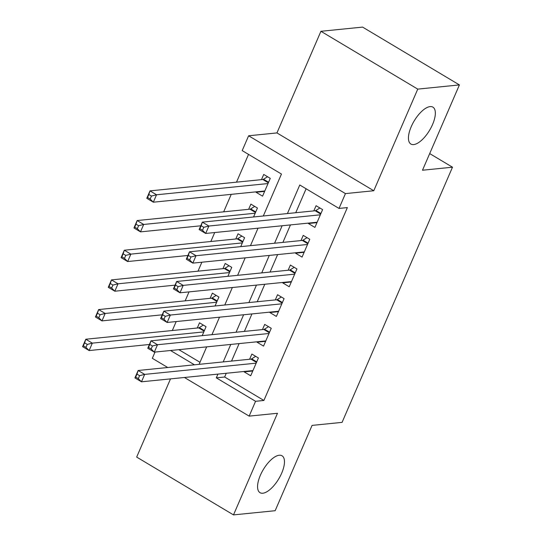 <?xml version="1.0" encoding="UTF-8"?>
<svg xmlns="http://www.w3.org/2000/svg" width="542" height="542" viewBox="0 0 542 542"><rect width="100%" height="100%" fill="white"/><g stroke="black" fill="none" stroke-linecap="round" stroke-linejoin="round"><path stroke-width="0.81" d="M413.675 144.578A21.49 9.011 -59.2 0 1 410.877 144.043A21.49 9.011 -59.2 0 1 412.584 123.8A21.49 9.011 -59.2 0 1 430.111 106.605A21.49 9.011 -59.2 0 1 432.909 107.14A21.49 9.011 -59.2 0 1 431.202 127.384A21.49 9.011 -59.2 0 1 413.675 144.578M262.802 493.22A21.49 9.011 -59.2 0 1 260.004 492.678A21.49 9.011 -59.2 0 1 261.711 472.434A21.49 9.011 -59.2 0 1 279.238 455.239A21.49 9.011 -59.2 0 1 282.036 455.781A21.49 9.011 -59.2 0 1 280.329 476.025A21.49 9.011 -59.2 0 1 262.802 493.22M263.304 215.987L281.454 174.05L242.199 150.608L248.622 135.778L345.444 193.596L339.028 208.433L299.773 184.991L287.409 213.562M276.948 132.919L373.777 190.743L417.753 89.118L459.413 84.918L362.584 27.1L320.925 31.294L276.948 132.919L248.622 135.778M170.513 378.885L136.672 457.082L233.5 514.9L277.477 413.275L249.151 416.127L184.429 377.483M167.722 367.503L152.322 358.309L155.019 352.07M248.534 154.389L236.515 182.159M231.238 194.354L223.677 211.834M214.713 232.545L210.838 241.502M201.875 262.213L197.993 271.176M189.036 291.887L185.154 300.844M176.191 321.555L172.315 330.518M417.753 89.118L320.925 31.294M459.413 84.918L422.496 170.222L452.495 167.2L342.07 422.374L312.077 425.395L275.16 510.706L233.5 514.9M308.54 223.094L308.364 223.507L314.902 227.416L322.605 209.612L316.067 205.709L313.818 210.899M295.702 252.762L295.519 253.182L302.063 257.091L309.767 239.286L303.229 235.377L300.979 240.573M282.863 282.436L282.68 282.849L289.225 286.759L296.928 268.954L290.383 265.052L288.141 270.241M270.024 312.104L269.841 312.524L276.386 316.433L284.089 298.628L277.545 294.719L275.302 299.916M257.186 341.778L257.003 342.192L263.548 346.101L271.251 328.296L264.706 324.394L262.457 329.583M202.2 335.654L206.068 326.718L199.524 322.808L197.281 328.005M215.038 305.986L218.907 297.043L212.369 293.141L210.12 298.33M227.884 276.312L231.752 267.375L225.208 263.466L222.958 268.663M240.723 246.644L244.591 237.701L238.046 233.798L235.797 238.988M253.561 216.969L257.43 208.033L250.885 204.124L248.642 209.314M178.853 349.665L199.991 362.293M256.203 191.834L256.02 192.254L262.565 196.163L270.268 178.359L263.724 174.456L261.481 179.646M226.265 373.269L224.645 377.015L263.9 400.457L347.361 207.593L339.028 208.433M306.108 188.772L295.742 212.721M290.465 224.91L282.904 242.389M277.626 254.584L270.058 272.064M264.787 284.252L257.22 301.731M251.949 313.926L244.381 331.406M239.103 343.601L231.542 361.08M244.34 371.446L244.164 371.866L250.702 375.775L258.412 357.971L251.867 354.062L249.618 359.258M452.495 167.2L429.698 153.589M373.777 190.743L345.444 193.596M263.9 400.457L255.567 401.297L249.151 416.127M199.104 364.346L206.671 346.866M211.949 334.671L219.51 317.192M224.788 305.004L232.349 287.524M237.626 275.329L245.187 257.85M250.465 245.662L258.033 228.182M170.52 350.505L194.47 364.813M217.931 374.109L216.312 377.855L255.567 401.297M282.131 225.75L274.57 243.229M269.293 255.424L261.732 272.904M256.454 285.092L248.886 302.572M243.615 314.767L236.048 332.246M230.777 344.434L223.209 361.914M224.645 377.015L216.312 377.855M252.768 370.999L244.164 371.866M264.632 191.387L256.02 192.254M265.614 341.325L257.003 342.192M278.452 311.657L269.841 312.524M291.291 281.982L282.68 282.849M304.13 252.315L295.519 253.182M316.968 222.64L308.364 223.507M139.585 375.667L136.97 374.102L135.683 377.069L138.305 378.634L139.585 375.667L144.68 374.393L141.469 381.812L134.924 377.903L138.135 370.484L144.68 374.393L256.163 363.16M252.951 370.579L141.469 381.812L138.305 378.634M136.97 374.102L138.135 370.484L250.953 359.122A3.36 1.409 120.8 0 0 251.664 358.845L255.682 356.338M135.683 377.069L134.924 377.903M85.961 347.381L87.248 344.414L84.633 342.849L83.346 345.816L85.961 347.381L89.132 350.559L82.587 346.65L85.799 339.231L92.336 343.14L89.132 350.559L149.389 344.488M203.338 325.085L199.327 327.592A3.36 1.409 -59.2 0 1 198.616 327.869L85.799 339.231L84.633 342.849M203.819 331.907L92.336 343.14L87.248 344.414M82.587 346.65L83.346 345.816M152.424 345.992L149.809 344.434L148.528 347.395L151.143 348.96L152.424 345.992L157.519 344.726L154.307 352.137L147.763 348.235L150.974 340.816L157.519 344.726L269.001 333.493M265.79 340.911L154.307 352.137L151.143 348.96M149.809 344.434L150.974 340.816L263.791 329.448A3.36 1.409 120.8 0 0 264.51 329.17L268.52 326.67M148.528 347.395L147.763 348.235M165.263 316.325L162.647 314.76L161.367 317.727L163.982 319.292L165.263 316.325L170.357 315.051L167.146 322.47L160.608 318.56L163.813 311.142L170.357 315.051L281.84 303.818M278.629 311.237L167.146 322.47L163.982 319.292M162.647 314.76L163.813 311.142L276.63 299.78A3.36 1.409 120.8 0 0 277.348 299.502L281.359 296.996M161.367 317.727L160.608 318.56M178.108 286.65L175.486 285.085L174.206 288.053L176.821 289.618L178.108 286.65L183.196 285.377L179.985 292.795L173.447 288.893L176.658 281.474L183.196 285.377L294.679 274.15M291.474 281.569L179.985 292.795L176.821 289.618M175.486 285.085L176.658 281.474L289.475 270.106A3.36 1.409 120.8 0 0 290.187 269.828L294.198 267.328M174.206 288.053L173.447 288.893M190.947 256.983L188.331 255.417L187.044 258.385L189.659 259.95L190.947 256.983L196.035 255.709L192.83 263.127L186.285 259.218L189.497 251.8L196.035 255.709L307.524 244.476M304.313 251.894L192.83 263.127L189.659 259.95M188.331 255.417L189.497 251.8L302.314 240.438A3.36 1.409 120.8 0 0 303.025 240.16L307.043 237.653M187.044 258.385L186.285 259.218M98.8 317.707L100.087 314.739L97.472 313.174L96.185 316.142L98.8 317.707L101.971 320.884L95.426 316.982L98.637 309.563L105.182 313.466L101.971 320.884L162.227 314.814M216.183 295.417L212.166 297.917A3.36 1.409 -59.2 0 1 211.455 298.195L98.637 309.563L97.472 313.174M216.665 302.24L105.182 313.466L100.087 314.739M95.426 316.982L96.185 316.142M111.645 288.032L112.926 285.072L110.311 283.507L109.023 286.474L111.645 288.032L114.809 291.217L108.265 287.307L111.476 279.889L118.02 283.798L114.809 291.217L175.066 285.146M229.022 265.743L225.011 268.249A3.36 1.409 -59.2 0 1 224.293 268.527L111.476 279.889L110.311 283.507M229.503 272.565L118.02 283.798L112.926 285.072M108.265 287.307L109.023 286.474M124.484 258.365L125.764 255.397L123.149 253.832L121.869 256.8L124.484 258.365L127.648 261.542L121.103 257.64L124.314 250.221L130.859 254.123L127.648 261.542L187.905 255.472M241.861 236.075L237.85 238.575A3.36 1.409 -59.2 0 1 237.132 238.853L124.314 250.221L123.149 253.832M242.342 242.897L130.859 254.123L125.764 255.397M121.103 257.64L121.869 256.8M137.322 228.69L138.61 225.723L135.988 224.164L134.707 227.132L137.322 228.69L140.486 231.874L133.949 227.965L137.153 220.547L143.698 224.456L140.486 231.874L200.743 225.804M254.699 206.4L250.689 208.907A3.36 1.409 -59.2 0 1 249.97 209.185L137.153 220.547L135.988 224.164M255.18 213.223L143.698 224.456L138.61 225.723M133.949 227.965L134.707 227.132M203.785 227.308L201.17 225.743L199.883 228.71L202.505 230.275L203.785 227.308L208.88 226.034L205.669 233.453L199.124 229.551L202.335 222.132L208.88 226.034L320.363 214.808M317.151 222.227L205.669 233.453L202.505 230.275M201.17 225.743L202.335 222.132L315.153 210.763A3.36 1.409 120.8 0 0 315.864 210.486L319.882 207.986M199.883 228.71L199.124 229.551M150.161 199.022L151.448 196.055L148.826 194.49L147.546 197.457L150.161 199.022L153.332 202.2L146.787 198.297L149.999 190.879L156.536 194.781L153.332 202.2L264.814 190.967M267.538 176.733L263.527 179.233A3.36 1.409 -59.2 0 1 262.816 179.51L149.999 190.879L148.826 194.49M268.019 183.555L156.536 194.781L151.448 196.055M146.787 198.297L147.546 197.457M256.481 362.422L250.953 359.122M256.725 361.866L251.664 358.845M199.327 327.592L204.381 330.613M198.616 327.869L204.144 331.169M269.32 332.754L263.791 329.448M269.564 332.192L264.51 329.17M282.158 303.08L276.63 299.78M282.402 302.524L277.348 299.502M295.004 273.412L289.475 270.106M295.241 272.85L290.187 269.828M307.842 243.737L302.314 240.438M308.086 243.182L303.025 240.16M212.166 297.917L217.227 300.939M211.455 298.195L216.983 301.501M225.011 268.249L230.065 271.264M224.293 268.527L229.822 271.827M237.85 238.575L242.904 241.597M237.132 238.853L242.66 242.159M250.689 208.907L255.743 211.922M249.97 209.185L255.499 212.484M320.681 214.07L315.153 210.763M320.925 213.507L315.864 210.486M263.527 179.233L268.581 182.254M262.816 179.51L268.344 182.81"/></g></svg>
